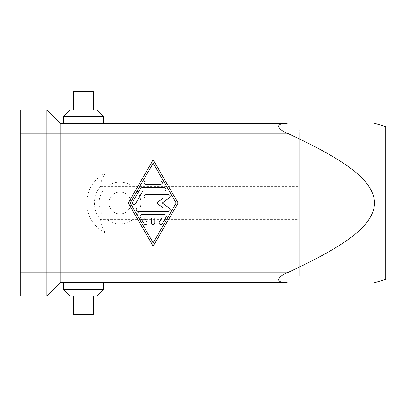 <?xml version="1.0" encoding="UTF-8"?>
<svg xmlns="http://www.w3.org/2000/svg" width="406" height="406" viewBox="0 0 406 406"><rect width="100%" height="100%" fill="white"/><g stroke="black" fill="none" stroke-linecap="round" stroke-linejoin="round"><path stroke-width="0.3" stroke-dasharray="2.03 1.52" d="M287.26 282.723C282.809 283.119 279.83 282.15 278.313 279.805C279.83 276.745 282.809 274.4 287.26 272.756C353.509 242.245 373.454 223.209 374.626 203C373.454 182.791 353.509 163.755 287.26 133.244C282.809 131.6 279.83 129.255 278.313 126.195C279.83 123.85 282.809 122.881 287.26 123.277L60.164 123.277L60.164 282.723L287.26 282.723M385.7 279.404L385.7 126.596M108.991 203A10.962 10.962 0 0 1 119.953 192.038A10.962 10.962 0 0 1 130.915 203A10.962 10.962 0 0 0 119.953 192.038A10.962 10.962 0 0 0 108.991 203A10.962 10.962 0 0 0 119.953 213.962A10.962 10.962 0 0 0 130.915 203A10.962 10.962 0 0 1 119.953 213.962A10.962 10.962 0 0 1 108.991 203M140.882 203A20.929 20.929 0 0 0 119.953 182.071A20.929 20.929 0 0 0 99.028 203A20.929 20.929 0 0 0 119.953 223.929A20.929 20.929 0 0 0 140.882 203M299.334 203L299.334 153.174L299.334 203M319.263 203L319.263 145.668L319.263 203M93.38 109.99L73.45 109.99L93.38 109.99M103.347 123.277L63.483 123.277L103.347 123.277M70.126 109.99L96.704 109.99M103.347 116.634L63.483 116.634M73.45 314.28L93.38 314.28M73.45 296.01L93.38 296.01L73.45 296.01M63.483 289.366L103.347 289.366M103.347 282.723L63.483 282.723L103.347 282.723M96.704 296.01L70.126 296.01M164.669 214.627L141.679 214.627A1.66 1.66 0 0 0 140.237 217.119L144.069 223.762A1.66 1.66 0 0 0 146.343 224.371A1.66 1.66 0 0 0 146.947 222.102L144.551 217.946L151.514 217.946L151.514 222.93A1.66 1.66 0 0 0 153.174 224.594A1.66 1.66 0 0 0 154.833 222.93L154.833 217.946L161.791 217.946L159.396 222.102A1.66 1.66 0 0 0 160.005 224.371A1.66 1.66 0 0 0 162.273 223.762L166.105 217.119A1.66 1.66 0 0 0 164.669 214.627M160.644 184.4A1.66 1.66 0 0 0 162.304 182.736A1.66 1.66 0 0 0 160.644 181.076L145.703 181.076A1.66 1.66 0 0 0 144.039 182.736A1.66 1.66 0 0 0 145.703 184.4L160.644 184.4M153.174 163.141L130.179 203L153.174 242.859L176.168 203L153.174 163.141M153.174 159.817L128.26 203L153.174 246.183L178.087 203L153.174 159.817M164.476 187.719L141.867 187.719A1.66 1.66 0 0 0 140.43 188.551L132.574 202.168A1.66 1.66 0 0 0 133.183 204.436A1.66 1.66 0 0 0 135.452 203.832L142.826 191.043L164.476 191.043A1.66 1.66 0 0 0 166.135 189.379A1.66 1.66 0 0 0 164.476 187.719M156.493 203L163.374 207.984L137.842 207.984A1.66 1.66 0 0 0 136.183 209.643A1.66 1.66 0 0 0 137.842 211.303L168.5 211.303A1.66 1.66 0 0 0 169.475 208.298L162.156 203L169.475 197.702A1.66 1.66 0 0 0 168.5 194.697L145.703 194.697A1.66 1.66 0 0 0 144.039 196.357A1.66 1.66 0 0 0 145.703 198.016L163.374 198.016L156.493 203M73.45 91.72L93.38 91.72M20.3 119.953L40.23 119.953L40.23 286.047L40.23 119.953L20.3 119.953L20.3 133.244L20.3 119.953M46.873 296.01L20.3 296.01L20.3 109.99L46.873 109.99L46.873 296.01L60.164 282.723M20.3 286.047L40.23 286.047L20.3 286.047M40.23 133.244L40.23 272.756L40.23 129.92L40.23 133.244L299.334 133.244L299.334 129.92L299.334 272.756L299.334 133.244L40.23 133.244M40.23 276.08L40.23 272.756L40.23 276.08L299.334 276.08L299.334 272.756L299.334 276.08L40.23 276.08M40.23 129.92L299.334 129.92L40.23 129.92M100.546 219.61C101.064 224.665 102.708 229.091 105.474 232.897A33.216 33.216 0 0 1 105.474 173.103C102.708 176.909 101.064 181.335 100.546 186.39A25.548 25.548 0 0 0 100.546 219.61L299.334 219.61M105.474 232.897L299.334 232.897M299.334 173.103L105.474 173.103M100.546 186.39L299.334 186.39M60.164 123.277L46.873 109.99M20.3 272.756L287.26 272.756M20.3 133.244L287.26 133.244M299.334 153.174L319.263 153.174M319.263 145.668L385.7 145.668M385.7 260.332L319.263 260.332M319.263 252.826L299.334 252.826"/><path stroke-width="0.61" d="M46.873 109.99L20.3 109.99L20.3 296.01L46.873 296.01L60.164 282.723L60.164 272.756L287.26 272.756C353.509 242.245 373.454 223.209 374.626 203C373.454 182.791 353.509 163.755 287.26 133.244C282.809 131.6 279.83 129.255 278.313 126.195C279.83 123.85 282.809 122.881 287.26 123.277L60.164 123.277L46.873 109.99L46.873 272.756L60.164 272.756L60.164 123.277M287.26 272.756C282.809 274.4 279.83 276.745 278.313 279.805C279.83 282.15 282.809 283.119 287.26 282.723L60.164 282.723M374.626 123.277L385.7 126.596L385.7 279.404L374.626 282.723M73.45 109.99L73.45 91.72L93.38 91.72L93.38 109.99M63.483 123.277L63.483 116.634L103.347 116.634L103.347 123.277M103.347 116.634L96.704 109.99L70.126 109.99L63.483 116.634M73.45 296.01L73.45 314.28L93.38 314.28L93.38 296.01M63.483 282.723L63.483 289.366L70.126 296.01L96.704 296.01L103.347 289.366L103.347 282.723M141.679 214.627L164.669 214.627A1.66 1.66 0 0 1 166.105 217.119L162.273 223.762A1.66 1.66 0 0 1 160.005 224.371A1.66 1.66 0 0 1 159.396 222.102L161.791 217.946L154.833 217.946L154.833 222.93A1.66 1.66 0 0 1 153.174 224.594A1.66 1.66 0 0 1 151.514 222.93L151.514 217.946L144.551 217.946L146.947 222.102A1.66 1.66 0 0 1 146.343 224.371A1.66 1.66 0 0 1 144.069 223.762L140.237 217.119A1.66 1.66 0 0 1 141.679 214.627M160.644 181.076A1.66 1.66 0 0 1 162.304 182.736A1.66 1.66 0 0 1 160.644 184.4L145.703 184.4A1.66 1.66 0 0 1 144.039 182.736A1.66 1.66 0 0 1 145.703 181.076L160.644 181.076M153.174 163.141L130.179 203L153.174 242.859L176.168 203L153.174 163.141M128.26 203L153.174 159.817L178.087 203L153.174 246.183L128.26 203M141.867 187.719L164.476 187.719A1.66 1.66 0 0 1 166.135 189.379A1.66 1.66 0 0 1 164.476 191.043L142.826 191.043L135.452 203.832A1.66 1.66 0 0 1 133.183 204.436A1.66 1.66 0 0 1 132.574 202.168L140.43 188.551A1.66 1.66 0 0 1 141.867 187.719M163.374 207.984L156.493 203L163.374 198.016L145.703 198.016A1.66 1.66 0 0 1 144.039 196.357A1.66 1.66 0 0 1 145.703 194.697L168.5 194.697A1.66 1.66 0 0 1 169.475 197.702L162.156 203L169.475 208.298A1.66 1.66 0 0 1 168.5 211.303L137.842 211.303A1.66 1.66 0 0 1 136.183 209.643A1.66 1.66 0 0 1 137.842 207.984L163.374 207.984M103.347 289.366L63.483 289.366M46.873 296.01L46.873 272.756L20.3 272.756M20.3 133.244L287.26 133.244"/></g></svg>
